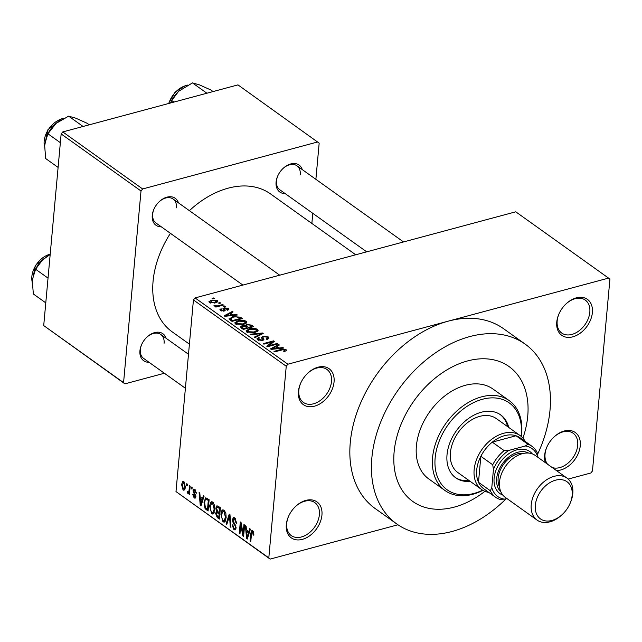 <?xml version="1.0" encoding="UTF-8"?>
<svg xmlns="http://www.w3.org/2000/svg" width="642" height="642" viewBox="0 0 642 642"><rect width="100%" height="100%" fill="white"/><g stroke="black" fill="none" stroke-linecap="round" stroke-linejoin="round"><path stroke-width="0.96" d="M545.419 462.689A22.093 15.328 -54.5 0 1 544.641 455.29A22.093 15.328 -54.5 0 1 546.992 446.752A22.093 15.328 -54.5 0 1 553.894 437.09A22.093 15.328 -54.5 0 1 572.351 431.039A22.093 15.328 -54.5 0 1 580.272 445.725A22.093 15.328 -54.5 0 1 556.453 470.57M552.216 467.545A20.255 14.052 125.5 0 0 577.712 445.347A20.255 14.052 125.5 0 0 573.154 433.254A20.255 14.052 125.5 0 0 553.709 437.274M547.104 446.519A20.255 14.052 125.5 0 0 545.05 454.119A20.255 14.052 125.5 0 0 547.498 464.174M286.308 524.65A22.093 15.328 -54.5 0 1 288.659 516.112A22.093 15.328 -54.5 0 1 295.561 506.458A22.093 15.328 -54.5 0 1 314.018 500.407A22.093 15.328 -54.5 0 1 321.939 515.085A22.093 15.328 -54.5 0 1 302.35 539.36A22.093 15.328 -54.5 0 1 286.308 524.65M288.772 515.879A20.255 14.052 125.5 0 0 286.717 523.479A20.255 14.052 125.5 0 0 291.275 535.58A20.255 14.052 125.5 0 0 308.457 533.454A20.255 14.052 125.5 0 0 319.379 514.715A20.255 14.052 125.5 0 0 314.821 502.614A20.255 14.052 125.5 0 0 295.376 506.634M298.426 391.484A22.093 15.328 -54.5 0 1 300.777 382.945A22.093 15.328 -54.5 0 1 307.678 373.283A22.093 15.328 -54.5 0 1 326.144 367.232A22.093 15.328 -54.5 0 1 334.065 381.918A22.093 15.328 -54.5 0 1 314.476 406.185A22.093 15.328 -54.5 0 1 298.426 391.484M300.889 382.712A20.255 14.052 125.5 0 0 298.835 390.312A20.255 14.052 125.5 0 0 303.393 402.414A20.255 14.052 125.5 0 0 320.575 400.279A20.255 14.052 125.5 0 0 331.497 381.541A20.255 14.052 125.5 0 0 326.938 369.447A20.255 14.052 125.5 0 0 307.494 373.467M556.758 322.123A22.093 15.328 -54.5 0 1 559.11 313.585A22.093 15.328 -54.5 0 1 566.011 303.923A22.093 15.328 -54.5 0 1 584.477 297.872A22.093 15.328 -54.5 0 1 592.389 312.55A22.093 15.328 -54.5 0 1 572.8 336.825A22.093 15.328 -54.5 0 1 556.758 322.123M559.222 313.352A20.255 14.052 125.5 0 0 557.168 320.952A20.255 14.052 125.5 0 0 561.726 333.046A20.255 14.052 125.5 0 0 578.907 330.919A20.255 14.052 125.5 0 0 589.829 312.181A20.255 14.052 125.5 0 0 585.271 300.087A20.255 14.052 125.5 0 0 565.827 304.099M285.168 193.587A16.572 11.5 -54.5 0 1 276.076 182.127A16.572 11.5 -54.5 0 1 277.842 175.723A16.572 11.5 -54.5 0 1 283.018 168.485A16.572 11.5 -54.5 0 1 302.294 169.616M300.239 174.584A14.734 10.216 125.5 0 0 296.925 165.78A14.734 10.216 125.5 0 0 282.833 168.661M277.954 175.491A14.734 10.216 125.5 0 0 276.485 180.964A14.734 10.216 125.5 0 0 279.8 189.759L366.702 251.833M149.016 362.281A16.572 11.5 -54.5 0 1 139.932 350.821A16.572 11.5 -54.5 0 1 141.697 344.417A16.572 11.5 -54.5 0 1 146.874 337.17A16.572 11.5 -54.5 0 1 166.142 338.31M164.095 343.269A14.734 10.216 125.5 0 0 160.781 334.474A14.734 10.216 125.5 0 0 146.681 337.355M141.802 344.184A14.734 10.216 125.5 0 0 140.341 349.649A14.734 10.216 125.5 0 0 143.656 358.445L185.402 388.266M161.343 226.835A16.572 11.5 -54.5 0 1 152.258 215.375A16.572 11.5 -54.5 0 1 154.024 208.971A16.572 11.5 -54.5 0 1 159.2 201.724A16.572 11.5 -54.5 0 1 178.468 202.864M176.422 207.831A14.734 10.216 125.5 0 0 173.107 199.028A14.734 10.216 125.5 0 0 159.007 201.909M154.128 208.738A14.734 10.216 125.5 0 0 152.668 214.203A14.734 10.216 125.5 0 0 155.982 223.007L242.885 285.08M537.531 454.359A110.48 76.647 125.5 0 0 550.017 410.102A110.48 76.647 125.5 0 0 525.156 344.12A110.48 76.647 125.5 0 0 431.44 355.732A110.48 76.647 125.5 0 0 371.854 457.939A110.48 76.647 125.5 0 0 396.716 523.92A110.48 76.647 125.5 0 0 506.273 498.641M568.186 479.068L590.825 472.993L592.462 470.971L609.9 279.334L608.56 278.106L448.22 321.161A110.48 76.647 125.5 0 0 350.275 442.523A110.48 76.647 125.5 0 0 375.129 508.504L396.716 523.92M170.427 233.327A84.704 58.759 125.5 0 0 153.077 281.22A84.704 58.759 125.5 0 0 172.136 331.81L189.414 344.152M527.74 416.08A82.858 57.483 125.5 0 0 509.098 366.598A82.858 57.483 125.5 0 0 438.815 375.305A82.858 57.483 125.5 0 0 394.124 451.96A82.858 57.483 125.5 0 0 412.766 501.442A82.858 57.483 125.5 0 0 484.903 491.331A82.858 57.483 125.5 0 1 412.766 501.442L412.766 501.442A82.858 57.483 125.5 0 1 394.124 451.96A82.858 57.483 125.5 0 1 438.815 375.305A82.858 57.483 125.5 0 1 509.098 366.598A82.858 57.483 125.5 0 1 527.74 416.08A82.858 57.483 125.5 0 1 522.925 438.109A82.858 57.483 125.5 0 0 527.74 416.08M397.952 524.779L270.138 559.094L175.996 491.579L193.435 299.942L195.072 297.92L287.873 364.215L286.244 366.237L193.435 299.942M217.253 300.496L217.774 301.355L215.247 302.912L209.42 302.599L208.891 301.748L211.346 300.199L217.253 300.496L217.092 302.205M222.758 304.565L223.44 305.054L215.881 307.085L215.198 306.595L216.402 306.266L214.243 306.041L213.995 305.472L217.165 305.937L222.758 304.565L222.694 305.255M214.243 306.041L213.987 305.608M228.279 308.377L228.849 309.203L227.525 310.222L226.706 309.773L227.148 308.633L224.548 308.593L225.262 310.23L224.186 311.025L220.479 310.495L219.909 309.637L221.049 308.778L221.867 309.235L221.538 310.19L223.344 310.576L223.745 310.247L222.951 308.625L224.178 307.847L228.279 308.377L228.135 309.958M227.42 310.166L227.148 308.633M224.548 308.593L224.652 310.864M221.113 310.856L221.209 309.733L221.466 310.985M229.162 319.17L232.516 316.699L240.365 317.14L242.379 318.576L231.987 321.369L229.058 318.745M244.73 326.345L246.392 324.443L251.528 325.117L253.654 326.642L243.262 329.426L240.389 326.922L241.857 325.855L244.73 325.534M262.554 332.989L263.22 333.471L254.866 337.716L254.152 337.21L261.711 333.583L250.725 334.755L250.003 334.241L262.554 332.989L262.474 333.848M277.2 343.454L277.89 343.943L267.497 346.736L266.767 346.215L272.2 341.905L263.87 344.144L263.18 343.655L273.572 340.862L274.311 341.392L268.886 345.693L277.2 343.454L277.143 344.152M286.396 350.612L284.302 351.575L283.483 351.126L284.807 349.954L283.282 349.633L274.656 351.856L273.974 351.367L281.027 349.473L286.051 349.649L286.525 350.331M284.936 351.391L284.807 349.954M608.56 278.106L515.759 211.812L195.072 297.92M525.156 344.12L503.569 328.704A110.48 76.647 125.5 0 0 448.22 321.161L287.873 364.215M282.953 347.571L283.676 348.084L271.197 349.376L270.475 348.863L278.676 344.505L279.39 345.019L276.887 346.279L279.262 347.98L282.953 347.571L282.905 348.165M262.57 340.445L261.607 337.58L263.043 336.167L268.195 336.889L268.966 338.037L266.96 339.457L266.141 339L267.465 338.029L266.92 337.17L263.75 336.657L262.907 337.275L263.926 339.393L262.458 340.477L257.659 339.843L256.944 338.775L258.694 337.531L259.512 337.989L258.357 338.799L258.854 339.498L261.808 339.971L262.69 339.417L262.594 340.437M257.763 331.039L254.874 332.484L246.753 332.05L246.055 330.887L249.457 328.728L253.871 328.214L257.426 329.194L258.132 330.317L257.763 331.039M246.48 322.982L243.599 324.419L235.478 323.993L234.771 322.822L238.174 320.671L242.588 320.157L246.143 321.136L246.849 322.252L246.48 322.982M236.649 314.492L237.371 315.005L224.893 316.305L224.17 315.784L232.372 311.434L233.086 311.948L230.582 313.2L232.958 314.901L236.649 314.492L236.601 315.086M224.716 305.961L225.406 306.459L223.922 306.852L223.231 306.362L224.716 305.961L224.652 306.659M220.005 302.599L220.696 303.088L219.211 303.489L218.521 303L220.005 302.599L219.949 303.289M213.537 297.976L214.219 298.466L212.735 298.867L212.053 298.378L213.537 297.976L213.473 298.666M186.597 485.312L186.75 483.691L187.432 484.18L187.287 485.801L186.597 485.312L187.352 485.111M189.101 489.934L189.494 485.649L190.176 486.138L189.43 494.404L188.74 493.915L188.86 492.599L187.905 493.481L187.295 492.574L187.6 491.531L188.082 492.029L188.82 491.531L189.101 489.934L189.855 489.734M188.082 492.029L189.711 491.291M191.308 488.674L191.452 487.053L192.143 487.543L191.998 489.164L191.308 488.674L192.054 488.474M195.698 490.239L193.699 491.122L195.906 496.683L195.104 498.216L194.141 497.935L192.769 494.436L193.467 494.781L194.229 496.739L195.208 496.362L192.993 490.833L193.908 489.068L194.895 489.348L196.332 493.208L194.149 490.311L195.505 489.95M194.229 496.739L195.922 496.17M202.487 498.545L203.394 495.576L204.108 496.089L200.986 505.968L200.264 505.455L199.108 492.518L199.822 493.032L200.111 496.852L202.487 498.545L203.41 498.304M212.759 502.108L214.564 505.302L214.885 509.684L212.967 514.09L211.691 513.769L209.581 506.04L210.632 502.445L211.499 501.787L212.759 502.108M224.042 510.173L225.848 513.359L226.169 517.741L224.243 522.147L222.975 521.834L220.864 514.098L221.915 510.502L222.782 509.844L224.042 510.173M252.667 530.621L253.67 532.194L253.831 535.227L253.133 534.882L252.515 531.929L251.704 532.258L250.757 541.519L250.067 541.029L250.773 533.309L251.841 530.388L252.667 530.621M253.494 531.664L251.704 532.258M175.996 491.579L268.805 557.874L286.244 366.237M248.791 531.624L249.698 528.655L250.412 529.168L247.29 539.047L246.568 538.526L245.413 525.597L246.127 526.111L246.416 529.931L248.791 531.624L249.714 531.375M243.109 533.638L243.944 524.546L244.626 525.036L243.591 536.399L242.861 535.877L240.79 524.699L239.964 533.807L239.273 533.317L240.309 521.954L241.047 522.476L243.109 533.638L243.864 533.438M232.372 519.635L233.528 517.484L234.812 517.861L236.738 523.326L236.039 522.989L234.627 519.153L233.736 518.872L233.062 520.1L236.112 527.901L235.02 529.955L233.873 529.618L232.115 524.747L232.813 525.084L233.977 528.27L234.812 528.535L235.429 527.371L235.317 526.055L233.166 523.086L232.372 519.635L233.215 519.41M226.096 523.904L229.29 514.073L229.964 514.555L230.96 527.379L230.253 526.873L229.547 515.678L226.819 524.418L226.096 523.904L227.059 523.647M215.873 508.047L216.972 505.752L220.399 507.726L219.363 519.089L217.229 517.564L215.6 513.359L216.555 511.505L215.873 508.047L216.683 507.83M203.979 502.116L205.689 497.791L209.115 499.669L208.08 511.032L205.087 508.673L203.979 502.116L204.742 501.916M181.558 484.469L182.922 481.227L183.869 481.476L185.386 487.118L184.029 490.279L183.09 490.039L181.558 484.469L182.32 484.269M315.88 179.319L319.17 143.15L237.973 84.88L62.788 131.923L142.644 188.965L141.007 190.987L61.151 133.945L62.788 131.923M317.83 141.922L142.644 188.965M164.376 373.251L124.909 383.844L43.712 325.574L61.151 133.945M43.712 325.574L123.569 382.624L141.007 190.987M311.86 223.44L312.782 213.321M355.74 254.778L270.603 193.964A84.704 58.759 125.5 0 0 189.39 210.664M123.569 382.624L124.909 383.844M268.805 557.874L270.138 559.094M253.871 534.69L253.133 534.882M250.813 540.829L250.067 541.029M247.539 538.269L246.568 538.526M247.499 535.637L248.438 532.788L246.528 531.424L246.985 537.563L247.499 535.637L248.446 535.388M249.345 532.547L248.438 532.788M247.828 537.338L246.985 537.563M247.964 531.038L246.528 531.424M243.663 535.661L242.861 535.877M241.424 524.522L240.79 524.699M240.028 533.117L239.273 533.317M236.762 522.789L236.039 522.989M235.758 518.848L234.627 519.153M235.855 529.088L233.873 529.618M236.136 527.178L235.429 527.371M235.943 525.886L235.317 526.055M234.065 522.845L233.166 523.086M230.911 526.697L230.253 526.873M230.037 515.542L229.547 515.678M225.318 521.2L222.975 521.834M221.626 513.889L220.864 514.098M223.769 510.005L221.915 510.502M223.087 520.501L224.05 520.742L225.486 517.235L223.922 511.505L223.007 511.265L221.546 514.619L221.602 517.404L223.087 520.501M226.217 517.035L225.486 517.235M224.989 511.217L223.922 511.505M218.665 517.179L217.229 517.564M216.386 513.151L215.6 513.359M217.469 511.265L216.555 511.505M219.548 517.075L218.794 517.275L219.107 513.881L216.844 512.557L218.577 512.091M219.853 513.672L219.107 513.881M218.641 512.131L217.084 512.549L216.306 513.664L217.598 516.417L218.794 517.275M219.973 512.348L219.227 512.549L219.588 508.56L217.205 507.172L218.962 506.698M220.334 508.36L219.588 508.56M219.002 506.731L217.405 507.156L216.563 508.528L217.871 511.578L219.227 512.549M219.572 507.132L218.136 507.525M214.035 513.143L211.691 513.769M210.343 505.832L209.581 506.04M212.494 501.948L210.632 502.445M211.804 512.436L212.767 512.685L214.203 509.178L212.638 503.44L211.724 503.2L210.263 506.562L210.319 509.339L211.804 512.436M214.934 508.978L214.203 509.178M213.706 503.159L212.638 503.44M208.514 499.235L207.069 499.62L205.905 499.203L205.191 500.046L204.662 502.622L205.336 507.421L206.299 508.344L205.087 508.673M208.265 509.01L207.51 509.21L208.305 500.503L207.069 499.62M209.059 500.303L208.305 500.503M206.299 508.344L207.51 509.21M201.235 505.19L200.264 505.455M201.195 502.566L202.134 499.709L200.224 498.344L200.681 504.492L201.195 502.566L202.142 502.309M203.041 499.468L202.134 499.709M201.524 504.259L200.681 504.492M201.66 497.959L200.224 498.344M196.316 492.679L195.625 492.863M195.738 497.51L194.141 497.935M195.81 495.311L195.048 495.52M193.82 490.616L192.993 490.833M189.494 493.714L188.74 493.915M189.615 492.398L188.86 492.599M189.655 491.941L187.295 492.574M184.808 489.573L183.09 490.039M184.663 482.391L183.74 482.64L182.248 484.879L183.211 488.867L185.153 488.618M183.211 488.867L184.703 486.636L183.74 482.64L183.219 482.511L184.519 482.166M185.434 486.435L184.703 486.636M285.931 350.973L286.051 349.649M278.588 345.42L278.676 344.505M276.782 347.402L276.887 346.279M279.206 348.55L279.262 347.98M274.15 348.494L277.809 348.141L275.899 346.776L271.863 348.799L274.15 348.494L274.094 349.079M277.761 348.694L277.809 348.141M271.815 349.312L271.863 348.799M272.088 343.157L272.2 341.905M273.468 342.058L273.572 340.862M268.821 346.383L268.886 345.693M267.995 339.08L268.195 336.889M258.614 338.406L258.694 337.531M258.766 340.404L258.854 339.498M261.751 340.621L261.808 339.971M262.955 337.114L263.043 336.167M261.655 334.265L261.711 333.583M249.385 329.45L249.457 328.728M253.815 328.808L253.871 328.214M257.209 331.513L257.426 329.194M247.964 331.721L254.208 331.986L256.728 330.381L256.214 329.523L250.107 329.234L247.459 330.863L247.884 332.62M254.144 332.66L254.208 331.986M241.641 328.263L241.857 325.855M246.311 325.253L246.392 324.443M243.791 328.608L246.897 327.781L244.787 326.369L242.716 326.297L241.801 326.906L243.791 328.608L243.727 329.306M246.833 328.471L246.897 327.781M248.109 327.452L251.76 326.473L249.457 324.956L247.082 324.932L246.047 325.646L248.109 327.452L248.053 328.142M251.696 327.163L251.76 326.473M246.656 327.605L246.761 326.481M238.11 321.385L238.174 320.671M242.532 320.751L242.588 320.157M245.934 323.448L246.143 321.136M236.681 323.664L242.925 323.929L245.445 322.324L244.931 321.465L238.824 321.169L236.176 322.806L236.601 324.555M242.861 324.603L242.925 323.929M240.26 318.263L240.365 317.14M232.444 317.405L232.516 316.699M232.508 320.551L240.477 318.416L235.999 316.707L233.182 317.188L230.526 318.93L232.508 320.551L232.452 321.241M240.413 319.106L240.477 318.416M231.192 320.807L231.297 319.684M230.406 320.238L230.494 318.721L230.358 320.206M232.284 312.349L232.372 311.434M230.478 314.323L230.582 313.2M232.902 315.471L232.958 314.901M227.846 315.415L231.505 315.062L229.595 313.697L225.559 315.72L227.846 315.415L227.79 316M231.457 315.623L231.505 315.062M225.511 316.241L225.559 315.72M224.323 310.985L224.54 308.65L224.323 310.985M220.872 310.736L221.049 308.778M223.288 311.177L223.344 310.576M223.665 311.137L223.745 310.247M223.881 311.097L224.178 307.847M216.338 306.964L216.402 306.266M215.182 306.29L215.271 305.319M215.576 306.298L215.632 305.712M217.092 306.756L217.165 305.937M218.778 306.306L218.834 305.616M211.282 300.938L211.346 300.199M210.095 302.96L210.199 301.804L210.52 302.326L214.556 302.422L216.153 300.777L212.109 300.673L210.448 303.08M214.5 303.096L214.556 302.422M216.354 302.559L216.153 300.777M508.713 427.411A38.664 26.828 125.5 0 0 500.68 414.892A38.664 26.828 125.5 0 0 467.874 418.953A38.664 26.828 125.5 0 0 447.025 454.729A38.664 26.828 125.5 0 0 455.724 477.817A38.664 26.828 125.5 0 0 470.177 481.356M455.194 477.423A38.664 26.828 125.5 0 0 469.101 480.585M521.095 436.319A53.398 37.043 125.5 0 0 521.256 434.794A53.398 37.043 125.5 0 0 482.487 399.26A53.398 37.043 125.5 0 0 435.148 457.915A53.398 37.043 125.5 0 0 482.615 490.183M482.872 490.336A55.244 38.319 -54.5 0 1 445.01 490.536A55.244 38.319 -54.5 0 1 432.58 457.545A55.244 38.319 -54.5 0 1 462.376 406.442A55.244 38.319 -54.5 0 1 509.234 400.632A55.244 38.319 -54.5 0 1 521.657 433.623A55.244 38.319 -54.5 0 1 521.32 436.512M509.234 400.632L493.04 389.068A55.244 38.319 125.5 0 0 446.182 394.878A55.244 38.319 125.5 0 0 416.393 445.981A55.244 38.319 125.5 0 0 428.824 478.972L445.01 490.536M488.819 492.406A33.143 22.992 -54.5 0 1 481.596 489.509L457.858 472.552A33.143 22.992 -54.5 0 1 450.395 452.754A33.143 22.992 -54.5 0 1 468.275 422.099A33.143 22.992 -54.5 0 1 496.386 418.616L520.124 435.573A33.143 22.992 -54.5 0 1 525.204 441.463M507.629 426.641A38.664 26.828 125.5 0 0 500.134 414.515M537.924 457.337A29.46 20.44 125.5 0 0 525.373 445.981L527.909 444.24A31.306 21.716 -54.5 0 1 532.009 446.318L520.14 437.844A31.306 21.716 125.5 0 0 516.032 435.766A31.306 21.716 125.5 0 0 504.452 435.701A31.306 21.716 125.5 0 0 492.278 442.145A31.306 21.716 125.5 0 0 480.85 456.302A31.306 21.716 125.5 0 0 478.491 482.286A31.306 21.716 125.5 0 0 483.747 488.787L495.616 497.261A31.306 21.716 -54.5 0 1 490.36 490.761L491.796 487.583A29.46 20.44 125.5 0 0 504.403 499.139L506.835 498.489M481.596 489.509A33.143 22.992 -54.5 0 1 476.677 459.247A33.143 22.992 -54.5 0 1 503.521 433.31A33.143 22.992 -54.5 0 1 520.124 435.573M527.909 444.24L516.032 435.766L492.278 442.145L504.155 450.62L508.841 450.419A29.46 20.44 125.5 0 0 493.441 469.503L491.796 487.583M493.441 469.503L492.727 464.776L480.85 456.302L478.491 482.286L490.36 490.761M525.373 445.981L508.841 450.419M504.403 499.139L499.717 499.34A31.306 21.716 -54.5 0 1 495.616 497.261M532.009 446.318A31.306 21.716 -54.5 0 1 537.266 452.819L537.98 457.545M492.727 464.776A31.306 21.716 -54.5 0 1 504.155 450.62M535.332 505.254A22.831 15.841 125.5 0 0 543.517 520.429A22.831 15.841 125.5 0 0 562.593 514.178A22.831 15.841 125.5 0 0 569.719 504.195A22.831 15.841 125.5 0 0 572.15 495.375A22.831 15.841 125.5 0 0 555.571 480.176A22.831 15.841 125.5 0 0 535.332 505.254M562.593 514.178L562.007 514.732A25.776 17.888 -54.5 0 1 537.025 520.06A25.776 17.888 -54.5 0 1 531.231 504.66A25.776 17.888 -54.5 0 1 545.13 480.818A25.776 17.888 -54.5 0 1 566.998 478.105A25.776 17.888 -54.5 0 1 572.8 493.497A25.776 17.888 -54.5 0 1 570.056 503.456L569.719 504.195M528.607 453.059A23.939 16.604 125.5 0 0 508.761 457.008A23.939 16.604 125.5 0 0 496.667 478.515A23.939 16.604 125.5 0 0 500.888 491.86M502.863 495.102A25.776 17.888 -54.5 0 1 494.107 478.146A25.776 17.888 -54.5 0 1 509.876 453.011A25.776 17.888 -54.5 0 1 532.314 453.878M499.58 487.077A22.093 15.328 -54.5 0 1 498.152 478.121A22.093 15.328 -54.5 0 1 523.655 453.372M537.025 520.06L505.302 497.398A25.776 17.888 -54.5 0 1 499.5 481.998A25.776 17.888 -54.5 0 1 513.407 458.147A25.776 17.888 -54.5 0 1 535.268 455.443L566.998 478.105M48.03 278.114L35.591 269.231L42.452 260.002L50.188 254.465M45.783 302.863L33.336 293.98L32.261 280.032L35.591 269.231M43.752 258.838A24.3 16.861 125.5 0 0 42.436 260.018A24.3 16.861 125.5 0 0 34.845 270.643L34.572 271.245M213.096 91.565L210.929 90.016L199.493 84.888L192.464 82.906L206.909 93.226M173.902 102.086L171.735 100.537L178.596 91.316L192.464 82.906M170.523 102.993L171.735 100.537M179.896 90.145A24.3 16.861 125.5 0 0 178.588 91.325A24.3 16.861 125.5 0 0 170.997 101.95L170.716 102.551M83.083 126.474L68.638 116.154L75.668 118.136L87.111 123.264L89.27 124.813M60.356 142.676L47.917 133.785L56.079 123.392L68.638 116.154M58.109 167.426L45.662 158.534L44.587 144.586L47.917 133.785M56.079 123.392A24.3 16.861 125.5 0 0 54.763 124.572A24.3 16.861 125.5 0 0 47.171 135.197L46.898 135.799M251.528 533.109L250.773 533.309M235.189 524.289L234.306 524.522M230.189 517.516L229.651 517.661M219.973 512.38L217.815 512.958M208.257 509.09L206.154 509.66M195.353 494.204L194.301 494.484M280.963 350.163L281.027 349.473M263.332 340.132L263.493 338.406M260.283 334.963L260.347 334.217M251.431 326.24L251.528 325.117M242.499 328.881L242.596 327.757M50.212 254.184A20.255 14.052 125.5 0 0 49.811 254.288A20.255 14.052 125.5 0 0 32.148 281.822M187.207 85.314A20.255 14.052 125.5 0 0 185.963 85.595A20.255 14.052 125.5 0 0 168.87 103.434M63.389 118.561A20.255 14.052 125.5 0 0 62.138 118.842A20.255 14.052 125.5 0 0 44.475 146.384M252.081 531.817L253.397 531.472M233.736 518.872L235.429 518.423M234.812 528.535L236.079 528.189M224.05 520.742L225.703 520.301M223.007 511.265L224.7 510.807M212.767 512.685L214.42 512.244M211.724 503.2L213.417 502.75M205.905 499.203L207.767 498.706M194.855 496.956L195.906 496.667M188.403 492.101L189.671 491.764M267.465 338.029L267.345 339.337M262.907 337.275L262.618 340.429M258.357 338.799L258.228 340.18M247.459 330.863L247.322 332.387M256.728 330.381L256.591 331.866M241.801 326.906L241.673 328.295M246.047 325.646L245.918 327.075M236.176 322.806L236.039 324.33M245.445 322.324L245.308 323.809M160.781 334.474L188.491 354.272M296.925 165.78L403.537 241.946M279.719 275.193L173.107 199.028M50.228 253.999L35.406 265.403L32.14 282.295M168.533 103.522L175.097 92.095L185.586 85.506L187.641 85.089M63.815 118.337L61.768 118.746L47.733 129.957L44.467 146.849"/></g></svg>
